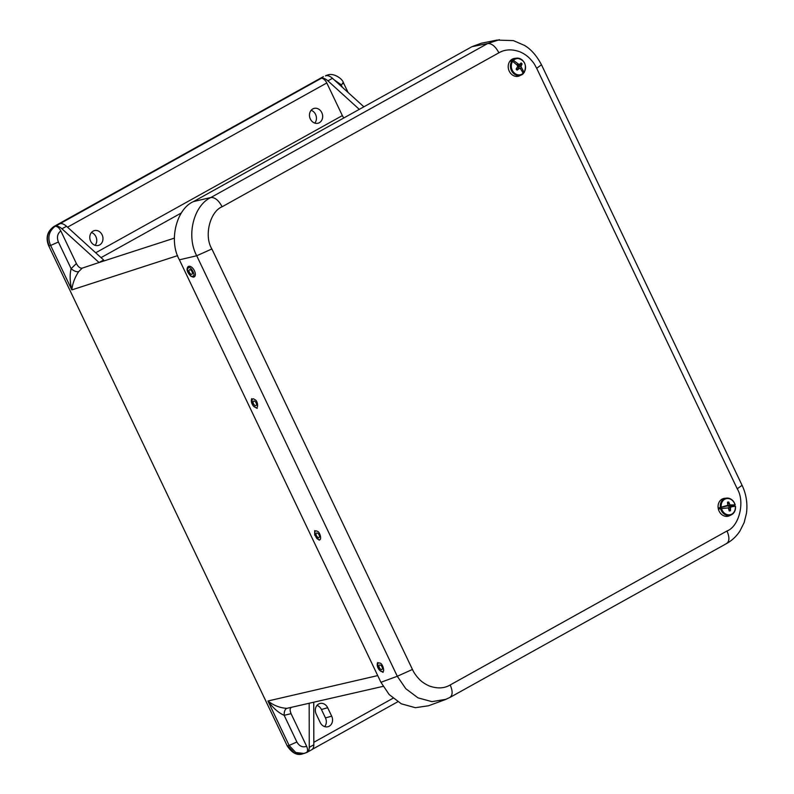 <?xml version="1.0" encoding="UTF-8"?>
<svg xmlns="http://www.w3.org/2000/svg" width="794" height="794" viewBox="0 0 794 794"><rect width="100%" height="100%" fill="white"/><g stroke="black" fill="none" stroke-linecap="round" stroke-linejoin="round"><path stroke-width="1.19" d="M311.129 110.306A7.672 6.511 -106 0 1 315.575 114.405A7.672 6.511 -106 0 1 314.791 123.1M91.439 232.513A7.672 6.511 -106 0 1 95.885 236.612A7.672 6.511 -106 0 1 95.091 245.306M316.995 705.4A7.672 6.511 -106 0 1 321.441 709.499L325.461 717.925A7.672 6.511 -106 0 1 324.667 726.619M321.798 112.619A7.672 6.511 -106 0 1 318.176 123.179A7.672 6.511 -106 0 1 309.809 117.601A7.672 6.511 -106 0 1 313.967 108.441A7.672 6.511 -106 0 1 321.798 112.619M102.108 234.835A7.672 6.511 -106 0 1 98.486 245.396A7.672 6.511 -106 0 1 90.119 239.808A7.672 6.511 -106 0 1 94.268 230.647A7.672 6.511 -106 0 1 102.108 234.835M320.22 722.52L316.201 714.094A7.672 6.511 -106 0 1 319.823 703.534A7.672 6.511 -106 0 1 327.664 707.722L331.684 716.138A7.672 6.511 -106 0 1 328.061 726.699A7.672 6.511 -106 0 1 320.22 722.52M291.636 707.256C289.84 708.069 289.651 710.213 291.07 713.667L306.633 746.291C308.042 749.685 307.883 751.809 306.147 752.682L304.122 753.476L295.745 752.494L289.125 745.447L287.666 745.844L294.316 752.911L302.643 753.883C297.115 755.719 291.974 753.049 287.22 745.884L48.742 245.902L287.22 745.884M53.555 226.747L53.913 226.548C47.342 231.55 45.764 237.992 49.178 245.862L50.637 245.455C47.303 237.753 48.781 231.372 55.084 226.32L55.481 226.201A12.247 6.352 60.9 0 1 61.932 228.811L66.507 226.27L103.637 259.985L99.061 262.526L82.189 268.144L78.616 271.697C74.785 277.572 72.522 283.637 71.837 289.899C69.862 281.949 69.624 274.883 71.123 268.67L58.399 242.001L50.637 245.455L71.837 289.899L177.628 255.628M48.742 245.902C45.496 237.962 47.164 231.54 53.734 226.618L323.376 76.641M343.852 117.949A6.124 3.176 60.9 0 1 342.353 115.587L326.791 82.963A6.124 3.176 -119.1 0 0 321.054 78.358L321.262 78.298A12.247 6.352 60.9 0 1 327.902 80.859L359.295 109.354M306.295 752.643L306.553 752.573A12.247 6.352 60.9 0 0 307.07 752.335A12.247 6.352 60.9 0 0 309.253 747.343L309.174 703.474M321.262 78.298L55.481 226.201M55.6 226.072L321.054 78.358M325.53 75.926L328.468 74.835M307.07 752.335L311.645 749.794A12.247 6.352 -119.1 0 0 313.829 744.792L313.749 702.412M59.868 223.7A12.247 6.352 60.9 0 1 66.507 226.27M302.633 753.883L306.147 752.682M286.882 708.347C284.967 709.181 284.063 711.503 284.163 715.315C278.535 712.863 273.126 708.099 267.925 701.003C273.741 705.509 280.054 707.95 286.882 708.347L383.085 686.363M55.084 226.32C57.118 226.101 59.034 227.64 60.82 230.925C57.426 233.635 56.622 237.327 58.399 242.001M363.87 106.813L332.478 78.318A12.247 6.352 -119.1 0 0 326.036 75.698M99.061 262.526L61.932 228.811M82.189 268.144C80.144 268.432 78.209 266.903 76.383 263.548L60.82 230.925M78.616 271.697C76.482 272.064 73.981 271.062 71.123 268.67L76.383 263.548M446.049 699.296L431.956 701.648L418.011 697.866L405.764 688.666L397.298 676.27L412.453 669.461L211.879 248.959C203.691 235.679 210.182 211.412 222.131 206.768L498.91 52.801C504.964 49.297 511.961 48.96 519.911 51.809C523.851 53.526 527.186 55.798 529.926 58.607C534.233 63.312 534.283 63.927 536.675 68.284L737.239 488.796C745.199 501.59 739.224 526.491 726.996 530.988L450.208 684.954C444.253 688.497 437.256 688.825 429.207 685.947C424.929 683.991 421.644 681.768 419.331 679.287C416.205 676.022 413.902 672.756 412.453 669.461M498.91 52.801C495.476 46.399 491.724 43.303 487.665 43.531L499.396 39.7M211.879 248.959L196.723 255.767C186.074 236.036 193.478 205.557 210.886 197.498C214.946 197.269 218.687 200.366 222.131 206.768M497.044 40.077L481.323 43.223L471.993 46.667L193.567 201.547C176.298 208.901 168.527 240.929 179.404 259.817L380.922 682.304L389.179 694.561L401.307 703.812L415.351 707.692L428.522 705.777L444.928 699.742M522.819 73.246L524.189 72.075A8.258 7.017 -106 0 0 523.067 61.019A8.258 7.017 -106 0 0 513.44 60.423L511.038 60.463A9.052 7.682 74 0 0 510.393 61.247L512.656 61.386A8.258 7.017 -106 0 0 513.778 72.443A8.258 7.017 -106 0 0 523.405 73.038L523.375 73.524A8.803 7.474 -106 0 1 521.43 74.944A8.803 7.474 -106 0 1 512.219 71.867A8.803 7.474 -106 0 1 511.912 61.088M512.656 60.175A8.803 7.474 -106 0 1 516.636 58.17L514.651 58.399A9.141 7.761 74 0 0 508.626 69.535A9.141 7.761 74 0 0 519.623 75.797L523.444 73.475M512.656 61.386L517.092 65.078L517.738 66.448L516.14 69.078A4.506 3.821 -106 0 0 517.102 70.13L519.475 68.324L520.636 68.919L523.375 73.524M524.119 72.601L520.963 66.488L522.095 63.986L518.413 66.051L518.571 68.512M522.095 63.986A4.506 3.821 -106 0 0 521.132 62.934L519.226 64.602L513.44 60.423M511.038 60.463L511.634 61.118M516.497 64.522L517.946 64.046M521.479 67.887L519.693 68.433M516.189 69.157L519.475 68.324M518.413 66.051A2.511 2.134 74 0 0 517.648 65.177M517.222 65.336L519.226 64.602M520.963 66.488L518.045 67.272M516.308 69.316L518.254 68.889M521.301 65.138L518.79 65.733M734.122 506.383A9.052 7.682 74 0 0 733.924 505.381L735.036 504.855A8.258 7.017 -106 0 0 726.659 498.592A8.258 7.017 -106 0 0 721.23 507.158L718.769 507.912A9.052 7.682 74 0 0 718.997 509.023L721.498 508.517A8.258 7.017 -106 0 0 729.885 514.78A8.258 7.017 -106 0 0 735.313 506.215L735.363 506.225A8.803 7.474 -106 0 1 731.274 514.889A8.803 7.474 -106 0 1 729.587 515.425A8.803 7.474 -106 0 1 720.634 508.676M720.366 507.376A8.803 7.474 -106 0 1 726.48 498.126L724.495 498.354A9.141 7.761 74 0 0 718.233 508.428A9.141 7.761 74 0 0 727.721 516.299A9.141 7.761 74 0 0 729.468 515.753L731.274 514.889C734.41 513.132 735.81 510.234 735.462 506.195M735.105 504.924L730.053 504.934L728.723 502.026L727.77 503.158M729.15 510.214L730.45 510.741L730.569 507.535L731.562 506.79L735.363 506.225M728.723 502.026A4.506 3.821 -106 0 0 727.473 502.235L727.82 505.302L721.23 507.158M730.45 510.741A4.506 3.821 -106 0 1 729.21 510.939L728.346 507.912L721.498 508.517M718.769 507.912L726.718 506.076M731.264 505.321L728.594 506.274L733.924 505.381M728.158 507.852L731.562 506.79M728.594 506.274L727.155 505.768M730.053 504.934L727.215 505.877M728.406 508.031L730.569 507.535M729.239 503.674L727.959 504.051M729.051 509.321L730.301 508.984M380.108 664.985A2.551 1.36 60.8 0 1 382.142 667.129A2.551 1.36 60.8 0 1 381.954 669.501A2.551 1.36 60.8 0 1 379.522 667.943A2.551 1.36 60.8 0 1 379.463 665.054A2.551 1.36 60.8 0 1 380.108 664.985M318.205 537.548A2.551 1.36 60.8 0 1 316.29 535.345A2.551 1.36 60.8 0 1 316.518 533.082A2.551 1.36 60.8 0 1 318.95 534.64A2.551 1.36 60.8 0 1 319.009 537.528A2.551 1.36 60.8 0 1 318.205 537.548M254.705 401.248A2.551 1.36 60.8 0 1 256.373 403.531A2.551 1.36 60.8 0 1 256.055 405.555A2.551 1.36 60.8 0 1 253.633 403.997A2.551 1.36 60.8 0 1 253.574 401.119A2.551 1.36 60.8 0 1 254.705 401.248M188.426 266.447A5.985 3.186 60.8 0 1 194.58 271.101A5.985 3.186 60.8 0 1 193.081 277.116L190.868 276.223C187.404 272.63 186.312 269.662 187.602 267.33A5.985 3.186 60.8 0 1 188.426 266.447M189.478 269.781A2.551 1.36 60.8 0 1 191.9 271.369A2.551 1.36 60.8 0 1 191.959 274.238A2.551 1.36 60.8 0 1 189.528 272.679A2.551 1.36 60.8 0 1 189.468 269.791A2.551 1.36 60.8 0 1 189.478 269.781M325.461 717.925L331.684 716.138M321.441 709.499L327.664 707.722M313.829 742.301L393.01 698.254M326.791 82.963L67.52 227.183M95.707 252.78L342.353 115.587M306.633 746.291C302.623 747.7 299.368 746.261 296.877 741.993L289.125 745.447L267.925 701.003L377.726 675.595M181.429 212.911L101.046 257.633M342.522 83.092C344.219 82.665 343.762 83.211 341.122 84.73L342.333 87.251M313.829 744.792L309.253 747.343M174.352 238.14L99.081 262.516M296.877 741.993L284.163 715.315L291.07 713.667M327.902 80.859L332.478 78.318M341.122 84.73L334.135 79.807M179.404 259.817L196.723 255.767L397.298 676.27L380.922 682.304M450.208 684.954C452.977 691.554 452.719 695.782 449.454 697.658M737.239 488.796L742.072 485.303C746.261 494.136 747.73 503.485 746.459 513.351L744.137 522.631L739.869 531.136C736.415 536.357 732.038 540.466 726.709 543.473L449.87 697.479M726.232 543.692C729.497 541.816 729.755 537.588 726.996 530.988M541.488 64.761L536.675 68.284M471.993 46.667L487.665 43.531L210.886 197.498L193.567 201.547M524.219 72.522C527.077 64.443 524.546 59.659 516.636 58.17A8.803 7.474 -106 0 1 522.968 60.761M735.194 504.865C733.646 500.289 730.738 498.046 726.48 498.126A8.803 7.474 -106 0 1 735.085 504.855M379.611 663.129C382.678 662.454 385.646 673.689 381.805 671.416C378.738 672.091 375.77 660.866 379.611 663.129M318.573 539.364C315.297 539.543 313.104 528.536 316.955 531.246C320.23 531.067 322.424 542.074 318.573 539.364M254.616 399.571C258.219 400.414 258.775 410.637 255.023 407.104C251.41 406.26 250.854 396.037 254.616 399.571M188.486 267.985C190.272 265.176 196.307 276.113 192.942 276.044C191.156 278.853 185.121 267.915 188.486 267.985M325.877 75.549L327.465 75.083M397.754 701.777L312.29 749.328M348.06 92.461L343.544 82.983C342.313 78.239 332.984 72.542 327.436 75.093M449.93 697.44L444.948 699.732M497.014 40.097L513.371 40.593L524.467 45.407C530.988 49.198 536.665 55.659 541.498 64.8L742.072 485.303M383.075 672.379L379.264 669.947C377.329 667.367 376.773 664.915 377.597 662.593M314.652 530.62L314.732 535.146L319.198 540.198M257.187 408.434L253.296 405.913C251.42 403.352 250.884 400.93 251.708 398.648"/></g></svg>
